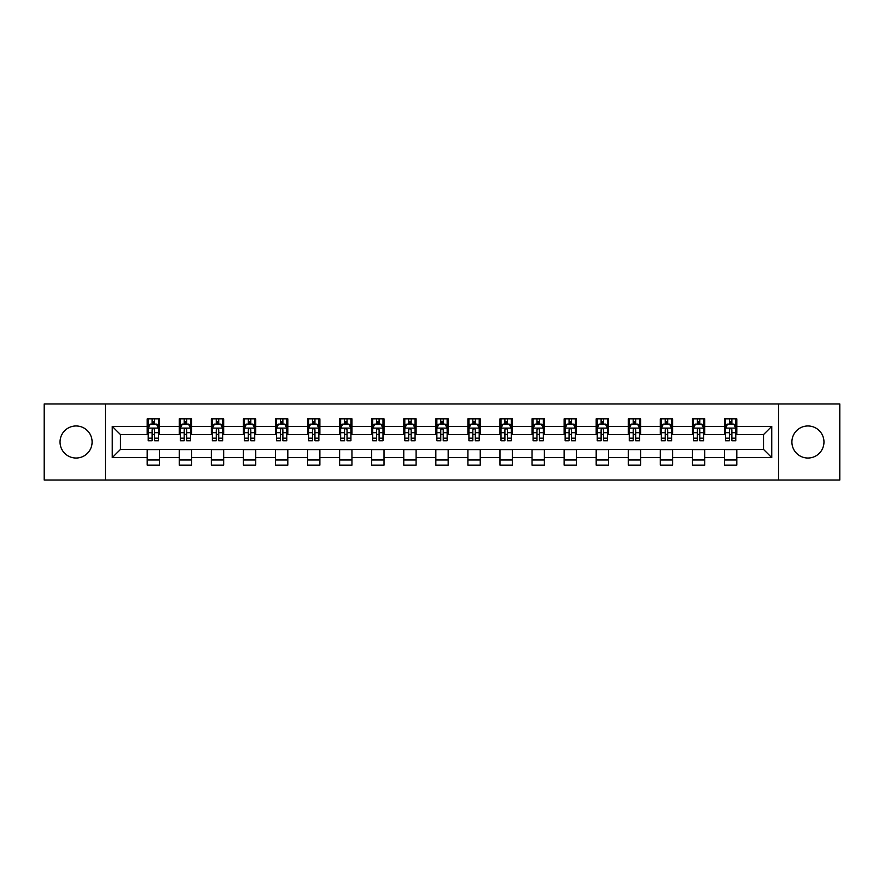 <?xml version="1.0" encoding="UTF-8"?>
<svg xmlns="http://www.w3.org/2000/svg" width="884" height="884" viewBox="0 0 884 884"><rect width="100%" height="100%" fill="white"/><g stroke="black" fill="none" stroke-linecap="round" stroke-linejoin="round"><path stroke-width="1.33" d="M807.932 425.966A16.034 16.034 0 0 0 791.898 442A16.034 16.034 0 0 0 807.932 458.034A16.034 16.034 0 0 0 823.965 442A16.034 16.034 0 0 0 807.932 425.966M76.068 425.966A16.034 16.034 0 0 0 60.035 442A16.034 16.034 0 0 0 76.068 458.034A16.034 16.034 0 0 0 92.102 442A16.034 16.034 0 0 0 76.068 425.966M778.539 480.034L839.8 480.034L839.8 403.966L778.539 403.966L778.539 480.034L105.461 480.034L105.461 403.966L44.2 403.966L44.2 480.034L105.461 480.034M778.539 403.966L105.461 403.966M736.803 426.375L736.803 418.872L724.471 418.872L724.471 426.375L704.736 426.375L704.736 418.872L692.393 418.872L692.393 426.375L672.658 426.375L672.658 418.872L660.326 418.872L660.326 426.375L640.591 426.375L640.591 418.872L628.259 418.872L628.259 426.375L608.524 426.375L608.524 418.872L596.181 418.872L596.181 426.375L576.445 426.375L576.445 418.872L564.114 418.872L564.114 426.375L544.378 426.375L544.378 418.872L532.046 418.872L532.046 426.375L512.311 426.375L512.311 418.872L499.979 418.872L499.979 426.375L480.233 426.375L480.233 418.872L467.901 418.872L467.901 426.375L448.166 426.375L448.166 418.872L435.834 418.872L435.834 426.375L416.099 426.375L416.099 418.872L403.767 418.872L403.767 426.375L384.021 426.375L384.021 418.872L371.689 418.872L371.689 426.375L351.954 426.375L351.954 418.872L339.622 418.872L339.622 426.375L319.886 426.375L319.886 418.872L307.555 418.872L307.555 426.375L287.819 426.375L287.819 418.872L275.476 418.872L275.476 426.375L255.741 426.375L255.741 418.872L243.409 418.872L243.409 426.375L223.674 426.375L223.674 418.872L211.342 418.872L211.342 426.375L191.607 426.375L191.607 418.872L179.264 418.872L179.264 426.375L159.529 426.375L159.529 418.872L147.197 418.872L147.197 426.375L112.246 426.375L112.246 457.625L120.467 449.404L147.197 449.404L147.197 465.128L159.529 465.128L159.529 449.404L179.264 449.404L179.264 465.128L191.607 465.128L191.607 449.404L211.342 449.404L211.342 465.128L223.674 465.128L223.674 449.404L243.409 449.404L243.409 465.128L255.741 465.128L255.741 449.404L275.476 449.404L275.476 465.128L287.819 465.128L287.819 449.404L307.555 449.404L307.555 465.128L319.886 465.128L319.886 449.404L339.622 449.404L339.622 465.128L351.954 465.128L351.954 449.404L371.689 449.404L371.689 465.128L384.021 465.128L384.021 449.404L403.767 449.404L403.767 465.128L416.099 465.128L416.099 449.404L435.834 449.404L435.834 465.128L448.166 465.128L448.166 449.404L467.901 449.404L467.901 465.128L480.233 465.128L480.233 449.404L499.979 449.404L499.979 465.128L512.311 465.128L512.311 449.404L532.046 449.404L532.046 465.128L544.378 465.128L544.378 449.404L564.114 449.404L564.114 465.128L576.445 465.128L576.445 449.404L596.181 449.404L596.181 465.128L608.524 465.128L608.524 449.404L628.259 449.404L628.259 465.128L640.591 465.128L640.591 449.404L660.326 449.404L660.326 465.128L672.658 465.128L672.658 449.404L692.393 449.404L692.393 465.128L704.736 465.128L704.736 449.404L724.471 449.404L724.471 465.128L736.803 465.128L736.803 449.404L763.533 449.404L763.533 434.596L736.803 434.596L736.803 426.375L771.754 426.375L771.754 457.625L736.803 457.625M724.471 457.625L704.736 457.625M692.393 457.625L672.658 457.625M660.326 457.625L640.591 457.625M628.259 457.625L608.524 457.625M596.181 457.625L576.445 457.625M564.114 457.625L544.378 457.625M532.046 457.625L512.311 457.625M499.979 457.625L480.233 457.625M467.901 457.625L448.166 457.625M435.834 457.625L416.099 457.625M403.767 457.625L384.021 457.625M371.689 457.625L351.954 457.625M339.622 457.625L319.886 457.625M307.555 457.625L287.819 457.625M275.476 457.625L255.741 457.625M243.409 457.625L223.674 457.625M211.342 457.625L191.607 457.625M179.264 457.625L159.529 457.625M147.197 457.625L112.246 457.625M724.471 426.375L724.471 434.596L704.736 434.596L704.736 426.375M692.393 426.375L692.393 434.596L672.658 434.596L672.658 426.375M660.326 426.375L660.326 434.596L640.591 434.596L640.591 426.375M628.259 426.375L628.259 434.596L608.524 434.596L608.524 426.375M596.181 426.375L596.181 434.596L576.445 434.596L576.445 426.375M564.114 426.375L564.114 434.596L544.378 434.596L544.378 426.375M532.046 426.375L532.046 434.596L512.311 434.596L512.311 426.375M499.979 426.375L499.979 434.596L480.233 434.596L480.233 426.375M467.901 426.375L467.901 434.596L448.166 434.596L448.166 426.375M435.834 426.375L435.834 434.596L416.099 434.596L416.099 426.375M403.767 426.375L403.767 434.596L384.021 434.596L384.021 426.375M371.689 426.375L371.689 434.596L351.954 434.596L351.954 426.375M339.622 426.375L339.622 434.596L319.886 434.596L319.886 426.375M307.555 426.375L307.555 434.596L287.819 434.596L287.819 426.375M275.476 426.375L275.476 434.596L255.741 434.596L255.741 426.375M243.409 426.375L243.409 434.596L223.674 434.596L223.674 426.375M211.342 426.375L211.342 434.596L191.607 434.596L191.607 426.375M179.264 426.375L179.264 434.596L159.529 434.596L159.529 426.375M147.197 426.375L147.197 434.596L120.467 434.596L112.246 426.375M120.467 434.596L120.467 449.404M771.754 457.625L763.533 449.404M763.533 434.596L771.754 426.375M147.197 424.011L148.225 424.011M152.125 424.011L154.601 424.011M158.501 424.011L159.529 424.011M147.197 434.398L148.225 434.398M152.125 434.398L154.601 434.398M158.501 434.398L159.529 434.398M147.197 449.602L159.529 449.602M147.197 459.989L159.529 459.989M179.264 449.602L191.607 449.602M179.264 459.989L191.607 459.989M179.264 424.011L180.292 424.011M184.203 424.011L186.668 424.011M190.579 424.011L191.607 424.011M179.264 434.398L180.292 434.398M184.203 434.398L186.668 434.398M190.579 434.398L191.607 434.398M211.342 449.602L223.674 449.602M211.342 459.989L223.674 459.989M211.342 424.011L212.37 424.011M216.271 424.011L218.735 424.011M222.646 424.011L223.674 424.011M211.342 434.398L212.37 434.398M216.271 434.398L218.735 434.398M222.646 434.398L223.674 434.398M243.409 449.602L255.741 449.602M243.409 459.989L255.741 459.989M243.409 424.011L244.437 424.011M248.338 424.011L250.813 424.011M254.714 424.011L255.741 424.011M243.409 434.398L244.437 434.398M248.338 434.398L250.813 434.398M254.714 434.398L255.741 434.398M275.476 449.602L287.819 449.602M275.476 459.989L287.819 459.989M275.476 424.011L276.504 424.011M280.416 424.011L282.88 424.011M286.781 424.011L287.819 424.011M275.476 434.398L276.504 434.398M280.416 434.398L282.88 434.398M286.781 434.398L287.819 434.398M307.555 449.602L319.886 449.602M307.555 459.989L319.886 459.989M307.555 424.011L308.582 424.011M312.483 424.011L314.947 424.011M318.859 424.011L319.886 424.011M307.555 434.398L308.582 434.398M312.483 434.398L314.947 434.398M318.859 434.398L319.886 434.398M339.622 449.602L351.954 449.602M339.622 459.989L351.954 459.989M339.622 424.011L340.649 424.011M344.55 424.011L347.025 424.011M350.926 424.011L351.954 424.011M339.622 434.398L340.649 434.398M344.55 434.398L347.025 434.398M350.926 434.398L351.954 434.398M371.689 449.602L384.021 449.602M371.689 459.989L384.021 459.989M371.689 424.011L372.716 424.011M376.628 424.011L379.092 424.011M382.993 424.011L384.021 424.011M371.689 434.398L372.716 434.398M376.628 434.398L379.092 434.398M382.993 434.398L384.021 434.398M403.767 449.602L416.099 449.602M403.767 459.989L416.099 459.989M403.767 424.011L404.795 424.011M408.695 424.011L411.159 424.011M415.071 424.011L416.099 424.011M403.767 434.398L404.795 434.398M408.695 434.398L411.159 434.398M415.071 434.398L416.099 434.398M435.834 449.602L448.166 449.602M435.834 459.989L448.166 459.989M435.834 424.011L436.862 424.011M440.762 424.011L443.238 424.011M447.138 424.011L448.166 424.011M435.834 434.398L436.862 434.398M440.762 434.398L443.238 434.398M447.138 434.398L448.166 434.398M467.901 449.602L480.233 449.602M467.901 459.989L480.233 459.989M467.901 424.011L468.929 424.011M472.841 424.011L475.305 424.011M479.205 424.011L480.233 424.011M467.901 434.398L468.929 434.398M472.841 434.398L475.305 434.398M479.205 434.398L480.233 434.398M499.979 449.602L512.311 449.602M499.979 459.989L512.311 459.989M499.979 424.011L501.007 424.011M504.908 424.011L507.372 424.011M511.284 424.011L512.311 424.011M499.979 434.398L501.007 434.398M504.908 434.398L507.372 434.398M511.284 434.398L512.311 434.398M532.046 449.602L544.378 449.602M532.046 459.989L544.378 459.989M532.046 424.011L533.074 424.011M536.975 424.011L539.45 424.011M543.351 424.011L544.378 424.011M532.046 434.398L533.074 434.398M536.975 434.398L539.45 434.398M543.351 434.398L544.378 434.398M564.114 449.602L576.445 449.602M564.114 459.989L576.445 459.989M564.114 424.011L565.141 424.011M569.053 424.011L571.517 424.011M575.418 424.011L576.445 424.011M564.114 434.398L565.141 434.398M569.053 434.398L571.517 434.398M575.418 434.398L576.445 434.398M596.181 449.602L608.524 449.602M596.181 459.989L608.524 459.989M596.181 424.011L597.219 424.011M601.12 424.011L603.584 424.011M607.496 424.011L608.524 424.011M596.181 434.398L597.219 434.398M601.12 434.398L603.584 434.398M607.496 434.398L608.524 434.398M628.259 449.602L640.591 449.602M628.259 459.989L640.591 459.989M628.259 424.011L629.286 424.011M633.187 424.011L635.662 424.011M639.563 424.011L640.591 424.011M628.259 434.398L629.286 434.398M633.187 434.398L635.662 434.398M639.563 434.398L640.591 434.398M660.326 449.602L672.658 449.602M660.326 459.989L672.658 459.989M660.326 424.011L661.354 424.011M665.265 424.011L667.729 424.011M671.63 424.011L672.658 424.011M660.326 434.398L661.354 434.398M665.265 434.398L667.729 434.398M671.63 434.398L672.658 434.398M692.393 449.602L704.736 449.602M692.393 459.989L704.736 459.989M692.393 424.011L693.421 424.011M697.332 424.011L699.796 424.011M703.708 424.011L704.736 424.011M692.393 434.398L693.421 434.398M697.332 434.398L699.796 434.398M703.708 434.398L704.736 434.398M724.471 449.602L736.803 449.602M724.471 459.989L736.803 459.989M724.471 424.011L725.499 424.011M729.399 424.011L731.875 424.011M735.775 424.011L736.803 424.011M724.471 434.398L725.499 434.398M729.399 434.398L731.875 434.398M735.775 434.398L736.803 434.398M154.601 421.546L152.125 421.546M158.501 438.188L154.601 438.188L154.601 440.762L158.501 440.762L158.501 428.221L156.446 424.11L150.28 424.11L148.225 428.221L148.225 440.762L152.125 440.762L152.125 438.188L148.225 438.188M148.225 428.221L148.225 418.872M158.501 428.221L158.501 418.872M152.125 424.11L152.125 418.872M154.601 418.872L154.601 424.11M154.601 438.188L154.601 429.768C153.772 428.188 152.954 428.188 152.125 429.768L152.125 438.188M186.668 421.546L184.203 421.546M190.579 438.188L186.668 438.188L186.668 440.762L190.579 440.762L190.579 428.221L188.513 424.11L182.347 424.11L180.292 428.221L180.292 440.762L184.203 440.762L184.203 438.188L180.292 438.188M180.292 428.221L180.292 418.872M190.579 428.221L190.579 418.872M184.203 424.11L184.203 418.872M186.668 418.872L186.668 424.11M186.668 438.188L186.668 429.768C185.85 428.188 185.021 428.188 184.203 429.768L184.203 438.188M218.735 421.546L216.271 421.546M222.646 438.188L218.735 438.188L218.735 440.762L222.646 440.762L222.646 428.221L220.591 424.11L214.425 424.11L212.37 428.221L212.37 440.762L216.271 440.762L216.271 438.188L212.37 438.188M212.37 428.221L212.37 418.872M222.646 428.221L222.646 418.872M216.271 424.11L216.271 418.872M218.735 418.872L218.735 424.11M218.735 438.188L218.735 429.768C217.917 428.188 217.099 428.188 216.271 429.768L216.271 438.188M250.813 421.546L248.338 421.546M254.714 438.188L250.813 438.188L250.813 440.762L254.714 440.762L254.714 428.221L252.658 424.11L246.492 424.11L244.437 428.221L244.437 440.762L248.338 440.762L248.338 438.188L244.437 438.188M244.437 428.221L244.437 418.872M254.714 428.221L254.714 418.872M248.338 424.11L248.338 418.872M250.813 418.872L250.813 424.11M250.813 438.188L250.813 429.768C249.984 428.188 249.166 428.188 248.338 429.768L248.338 438.188M282.88 421.546L280.416 421.546M286.781 438.188L282.88 438.188L282.88 440.762L286.781 440.762L286.781 428.221L284.725 424.11L278.559 424.11L276.504 428.221L276.504 440.762L280.416 440.762L280.416 438.188L276.504 438.188M276.504 428.221L276.504 418.872M286.781 428.221L286.781 418.872M280.416 424.11L280.416 418.872M282.88 418.872L282.88 424.11M282.88 438.188L282.88 429.768C282.062 428.188 281.234 428.188 280.416 429.768L280.416 438.188M314.947 421.546L312.483 421.546M318.859 438.188L314.947 438.188L314.947 440.762L318.859 440.762L318.859 428.221L316.803 424.11L310.638 424.11L308.582 428.221L308.582 440.762L312.483 440.762L312.483 438.188L308.582 438.188M308.582 428.221L308.582 418.872M318.859 428.221L318.859 418.872M312.483 424.11L312.483 418.872M314.947 418.872L314.947 424.11M314.947 438.188L314.947 429.768C314.129 428.188 313.312 428.188 312.483 429.768L312.483 438.188M347.025 421.546L344.55 421.546M350.926 438.188L347.025 438.188L347.025 440.762L350.926 440.762L350.926 428.221L348.871 424.11L342.705 424.11L340.649 428.221L340.649 440.762L344.55 440.762L344.55 438.188L340.649 438.188M340.649 428.221L340.649 418.872M350.926 428.221L350.926 418.872M344.55 424.11L344.55 418.872M347.025 418.872L347.025 424.11M347.025 438.188L347.025 429.768C346.197 428.188 345.379 428.188 344.55 429.768L344.55 438.188M379.092 421.546L376.628 421.546M382.993 438.188L379.092 438.188L379.092 440.762L382.993 440.762L382.993 428.221L380.938 424.11L374.772 424.11L372.716 428.221L372.716 440.762L376.628 440.762L376.628 438.188L372.716 438.188M372.716 428.221L372.716 418.872M382.993 428.221L382.993 418.872M376.628 424.11L376.628 418.872M379.092 418.872L379.092 424.11M379.092 438.188L379.092 429.768C378.275 428.188 377.446 428.188 376.628 429.768L376.628 438.188M411.159 421.546L408.695 421.546M415.071 438.188L411.159 438.188L411.159 440.762L415.071 440.762L415.071 428.221L413.016 424.11L406.85 424.11L404.795 428.221L404.795 440.762L408.695 440.762L408.695 438.188L404.795 438.188M404.795 428.221L404.795 418.872M415.071 428.221L415.071 418.872M408.695 424.11L408.695 418.872M411.159 418.872L411.159 424.11M411.159 438.188L411.159 429.768C410.342 428.188 409.524 428.188 408.695 429.768L408.695 438.188M443.238 421.546L440.762 421.546M447.138 438.188L443.238 438.188L443.238 440.762L447.138 440.762L447.138 428.221L445.083 424.11L438.917 424.11L436.862 428.221L436.862 440.762L440.762 440.762L440.762 438.188L436.862 438.188M436.862 428.221L436.862 418.872M447.138 428.221L447.138 418.872M440.762 424.11L440.762 418.872M443.238 418.872L443.238 424.11M443.238 438.188L443.238 429.768C442.409 428.188 441.591 428.188 440.762 429.768L440.762 438.188M475.305 421.546L472.841 421.546M479.205 438.188L475.305 438.188L475.305 440.762L479.205 440.762L479.205 428.221L477.15 424.11L470.984 424.11L468.929 428.221L468.929 440.762L472.841 440.762L472.841 438.188L468.929 438.188M468.929 428.221L468.929 418.872M479.205 428.221L479.205 418.872M472.841 424.11L472.841 418.872M475.305 418.872L475.305 424.11M475.305 438.188L475.305 429.768C474.487 428.188 473.658 428.188 472.841 429.768L472.841 438.188M507.372 421.546L504.908 421.546M511.284 438.188L507.372 438.188L507.372 440.762L511.284 440.762L511.284 428.221L509.228 424.11L503.062 424.11L501.007 428.221L501.007 440.762L504.908 440.762L504.908 438.188L501.007 438.188M501.007 428.221L501.007 418.872M511.284 428.221L511.284 418.872M504.908 424.11L504.908 418.872M507.372 418.872L507.372 424.11M507.372 438.188L507.372 429.768C506.554 428.188 505.736 428.188 504.908 429.768L504.908 438.188M539.45 421.546L536.975 421.546M543.351 438.188L539.45 438.188L539.45 440.762L543.351 440.762L543.351 428.221L541.295 424.11L535.129 424.11L533.074 428.221L533.074 440.762L536.975 440.762L536.975 438.188L533.074 438.188M533.074 428.221L533.074 418.872M543.351 428.221L543.351 418.872M536.975 424.11L536.975 418.872M539.45 418.872L539.45 424.11M539.45 438.188L539.45 429.768C538.621 428.188 537.803 428.188 536.975 429.768L536.975 438.188M571.517 421.546L569.053 421.546M575.418 438.188L571.517 438.188L571.517 440.762L575.418 440.762L575.418 428.221L573.362 424.11L567.196 424.11L565.141 428.221L565.141 440.762L569.053 440.762L569.053 438.188L565.141 438.188M565.141 428.221L565.141 418.872M575.418 428.221L575.418 418.872M569.053 424.11L569.053 418.872M571.517 418.872L571.517 424.11M571.517 438.188L571.517 429.768C570.699 428.188 569.871 428.188 569.053 429.768L569.053 438.188M603.584 421.546L601.12 421.546M607.496 438.188L603.584 438.188L603.584 440.762L607.496 440.762L607.496 428.221L605.441 424.11L599.275 424.11L597.219 428.221L597.219 440.762L601.12 440.762L601.12 438.188L597.219 438.188M597.219 428.221L597.219 418.872M607.496 428.221L607.496 418.872M601.12 424.11L601.12 418.872M603.584 418.872L603.584 424.11M603.584 438.188L603.584 429.768C602.766 428.188 601.949 428.188 601.12 429.768L601.12 438.188M635.662 421.546L633.187 421.546M639.563 438.188L635.662 438.188L635.662 440.762L639.563 440.762L639.563 428.221L637.508 424.11L631.342 424.11L629.286 428.221L629.286 440.762L633.187 440.762L633.187 438.188L629.286 438.188M629.286 428.221L629.286 418.872M639.563 428.221L639.563 418.872M633.187 424.11L633.187 418.872M635.662 418.872L635.662 424.11M635.662 438.188L635.662 429.768C634.834 428.188 634.016 428.188 633.187 429.768L633.187 438.188M667.729 421.546L665.265 421.546M671.63 438.188L667.729 438.188L667.729 440.762L671.63 440.762L671.63 428.221L669.575 424.11L663.409 424.11L661.354 428.221L661.354 440.762L665.265 440.762L665.265 438.188L661.354 438.188M661.354 428.221L661.354 418.872M671.63 428.221L671.63 418.872M665.265 424.11L665.265 418.872M667.729 418.872L667.729 424.11M667.729 438.188L667.729 429.768C666.912 428.188 666.083 428.188 665.265 429.768L665.265 438.188M699.796 421.546L697.332 421.546M703.708 438.188L699.796 438.188L699.796 440.762L703.708 440.762L703.708 428.221L701.653 424.11L695.487 424.11L693.421 428.221L693.421 440.762L697.332 440.762L697.332 438.188L693.421 438.188M693.421 428.221L693.421 418.872M703.708 428.221L703.708 418.872M697.332 424.11L697.332 418.872M699.796 418.872L699.796 424.11M699.796 438.188L699.796 429.768C698.979 428.188 698.15 428.188 697.332 429.768L697.332 438.188M731.875 421.546L729.399 421.546M735.775 438.188L731.875 438.188L731.875 440.762L735.775 440.762L735.775 428.221L733.72 424.11L727.554 424.11L725.499 428.221L725.499 440.762L729.399 440.762L729.399 438.188L725.499 438.188M725.499 428.221L725.499 418.872M735.775 428.221L735.775 418.872M729.399 424.11L729.399 418.872M731.875 418.872L731.875 424.11M731.875 438.188L731.875 429.768C731.046 428.188 730.228 428.188 729.399 429.768L729.399 438.188M158.457 428.121L148.28 428.121M148.225 424.364L150.158 424.364M156.567 424.364L158.501 424.364M152.125 432.674L148.225 432.674M158.501 432.674L154.601 432.674M154.601 422.85L152.125 422.85M190.524 428.121L180.347 428.121M180.292 424.364L182.226 424.364M188.646 424.364L190.579 424.364M184.203 432.674L180.292 432.674M190.579 432.674L186.668 432.674M186.668 422.85L184.203 422.85M222.591 428.121L212.414 428.121M212.37 424.364L214.293 424.364M220.713 424.364L222.646 424.364M216.271 432.674L212.37 432.674M222.646 432.674L218.735 432.674M218.735 422.85L216.271 422.85M254.669 428.121L244.492 428.121M244.437 424.364L246.371 424.364M252.78 424.364L254.714 424.364M248.338 432.674L244.437 432.674M254.714 432.674L250.813 432.674M250.813 422.85L248.338 422.85M286.736 428.121L276.559 428.121M276.504 424.364L278.438 424.364M284.858 424.364L286.781 424.364M280.416 432.674L276.504 432.674M286.781 432.674L282.88 432.674M282.88 422.85L280.416 422.85M318.804 428.121L308.627 428.121M308.582 424.364L310.505 424.364M316.925 424.364L318.859 424.364M312.483 432.674L308.582 432.674M318.859 432.674L314.947 432.674M314.947 422.85L312.483 422.85M350.871 428.121L340.705 428.121M340.649 424.364L342.583 424.364M348.992 424.364L350.926 424.364M344.55 432.674L340.649 432.674M350.926 432.674L347.025 432.674M347.025 422.85L344.55 422.85M382.949 428.121L372.772 428.121M372.716 424.364L374.65 424.364M381.07 424.364L382.993 424.364M376.628 432.674L372.716 432.674M382.993 432.674L379.092 432.674M379.092 422.85L376.628 422.85M415.016 428.121L404.839 428.121M404.795 424.364L406.717 424.364M413.137 424.364L415.071 424.364M408.695 432.674L404.795 432.674M415.071 432.674L411.159 432.674M411.159 422.85L408.695 422.85M447.083 428.121L436.917 428.121M436.862 424.364L438.796 424.364M445.204 424.364L447.138 424.364M440.762 432.674L436.862 432.674M447.138 432.674L443.238 432.674M443.238 422.85L440.762 422.85M479.161 428.121L468.984 428.121M468.929 424.364L470.863 424.364M477.283 424.364L479.205 424.364M472.841 432.674L468.929 432.674M479.205 432.674L475.305 432.674M475.305 422.85L472.841 422.85M511.228 428.121L501.051 428.121M501.007 424.364L502.93 424.364M509.35 424.364L511.284 424.364M504.908 432.674L501.007 432.674M511.284 432.674L507.372 432.674M507.372 422.85L504.908 422.85M543.295 428.121L533.129 428.121M533.074 424.364L535.008 424.364M541.417 424.364L543.351 424.364M536.975 432.674L533.074 432.674M543.351 432.674L539.45 432.674M539.45 422.85L536.975 422.85M575.374 428.121L565.196 428.121M565.141 424.364L567.075 424.364M573.495 424.364L575.418 424.364M569.053 432.674L565.141 432.674M575.418 432.674L571.517 432.674M571.517 422.85L569.053 422.85M607.441 428.121L597.264 428.121M597.219 424.364L599.142 424.364M605.562 424.364L607.496 424.364M601.12 432.674L597.219 432.674M607.496 432.674L603.584 432.674M603.584 422.85L601.12 422.85M639.508 428.121L629.331 428.121M629.286 424.364L631.22 424.364M637.629 424.364L639.563 424.364M633.187 432.674L629.286 432.674M639.563 432.674L635.662 432.674M635.662 422.85L633.187 422.85M671.586 428.121L661.409 428.121M661.354 424.364L663.287 424.364M669.707 424.364L671.63 424.364M665.265 432.674L661.354 432.674M671.63 432.674L667.729 432.674M667.729 422.85L665.265 422.85M703.653 428.121L693.476 428.121M693.421 424.364L695.354 424.364M701.774 424.364L703.708 424.364M697.332 432.674L693.421 432.674M703.708 432.674L699.796 432.674M699.796 422.85L697.332 422.85M735.72 428.121L725.543 428.121M725.499 424.364L727.433 424.364M733.842 424.364L735.775 424.364M729.399 432.674L725.499 432.674M735.775 432.674L731.875 432.674M731.875 422.85L729.399 422.85"/></g></svg>
